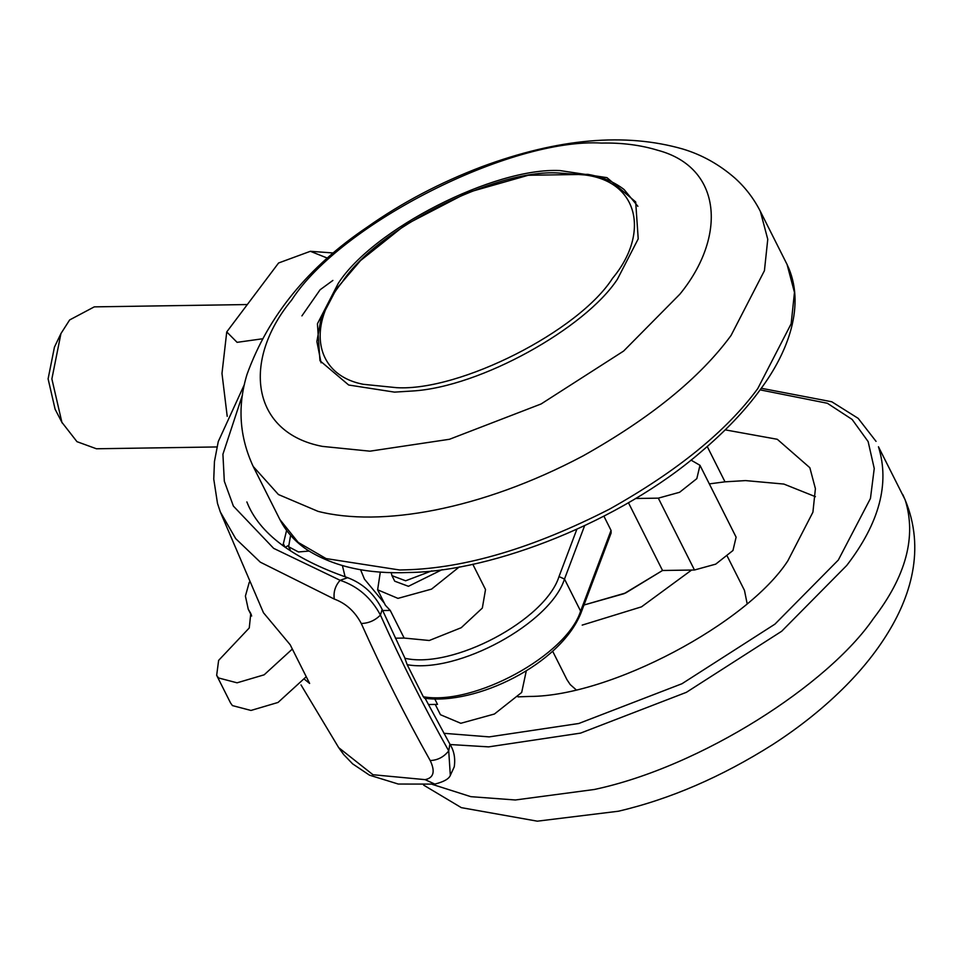 <?xml version="1.0" encoding="UTF-8"?>
<svg xmlns="http://www.w3.org/2000/svg" width="962" height="962" viewBox="0 0 962 962"><rect width="100%" height="100%" fill="white"/><g stroke="black" fill="none" stroke-linecap="round" stroke-linejoin="round"><path stroke-width="1.44" d="M575.889 689.586L570.201 684.547L566.967 679.689L552.633 651.19M727.368 556.409L744.48 590.415L747.101 603.487M725.24 429.87L777.296 439.285L809.848 467.712L815.403 488.66L812.914 512.193L787.854 560.81C747.462 623.256 610.485 696.32 529.737 696.44L517.965 696.861M709.319 483.886L724.999 481.83L745.55 480.591L783.862 484.066L815.427 496.681M559.908 170.563L606.95 177.645L635.678 201.936L638.215 238.865L617.424 279.208C585.281 328.234 480.483 387.025 412.47 391.005L394.504 392.123L348.689 385.016L319.961 360.726L317.424 323.797L338.215 283.453C372.979 229.16 494.288 167.244 559.908 170.563M247.342 304.545L94.276 306.866L69.649 319.937L60.943 333.561L51.876 378.932L61.893 422.318L76.984 441.678L96.441 448.773L216.943 446.945M60.943 333.561L54.449 347.09L48.1 378.86L55.111 409.223L62.302 423.124M327.838 258.297L310.353 251.298L278.583 262.987L226.743 331.926L237.097 342.34L261.784 338.889M226.743 331.926L221.981 373.448L227.212 416.366M526.322 670.682L521.681 692.46L494.42 714.02L460.798 723.292L440.44 714.718L435.257 704.424M428.355 704.521L437.506 704.388L434.836 699.073M472.775 564.213L485.521 589.55L482.335 608.068L461.219 627.717L429.268 640.5L404.148 638.059L390.247 610.425L385.401 605.278L377.621 589.802L380.327 572.017M459.343 566.883L431.589 589.105L397.967 598.376L377.621 589.802M431.782 570.863L405.651 580.783L391.955 575.661L391.185 572.57M442.231 569.6L408.429 586.303L394.733 581.192L391.955 575.661M290.584 535.353L288.624 546.765L298.497 551.972L309.018 551.058M343.999 576.394L344.817 575.853M404.148 638.059L395.37 638.191M342.412 565.644L345.117 576.791M249.29 582.214L245.406 596.067L248.244 609.187L250.781 613.467L249.254 627.958L218.627 660.389L216.666 675.348L230.567 702.981L232.431 705.591L250.974 710.449L278.03 702.452L306.132 676.815M216.666 675.348L218.53 677.957L237.073 682.816L264.141 674.819L292.256 649.122M288.167 545.598L285.221 547.33M382.66 610.533L390.247 610.425M360.558 569.672L364.43 579.1L384.295 603.09M611.05 530.411L611.098 533.104L580.795 613.443L580.615 611.123L611.05 530.411L603.908 516.197M580.795 613.443C559.968 664.514 475.901 705.386 424.603 698.244L423.316 696.765C473.953 705.88 566.606 655.423 580.615 611.123L564.49 579.064C550.48 623.364 457.828 673.821 407.191 664.706L404.858 658.248C452.489 669.396 545.322 620.213 559.018 576.563L576.827 529.353M407.191 664.706L423.316 696.765M304.774 679.521L309.632 683.441L290.175 644.744L263.456 612.734L220.31 511.94L235.726 538.672L260.305 562.169L334.307 599.073C333.285 592.099 335.221 585.834 340.115 580.29L347.691 577.693C292.737 558.549 259.127 533.297 246.861 501.923L246.885 501.996M282.888 545.67L286.592 530.411M283.273 543.626L285.137 547.282M628.439 502.705L662.529 570.49L694.468 569.997L658.321 498.148L679.593 492.279L696.825 478.643L699.975 465.307L690.993 460.101M658.321 498.148L635.545 498.496M694.468 569.997L715.728 564.141L732.96 550.505L736.11 537.157L699.975 465.307M338.636 747.558L343.638 754.509L352.621 763.852L369.516 775.18L398.256 784.042L434.836 784.102L425.108 779.641C433.718 777.885 435.413 771.512 430.194 760.533C405.663 716.943 382.684 671.26 361.267 623.496C368.687 623.256 375.084 620.454 380.435 615.079L382.167 609.451C374.495 594.095 363.011 583.513 347.691 577.693M361.267 623.496C354.942 611.519 345.947 603.378 334.307 599.073M430.194 760.533C437.602 760.281 443.783 757.058 448.725 750.877L449.879 744.083C454.076 750.769 455.519 758.357 454.232 766.87L450.324 775.384L448.725 750.877C424.41 707.671 401.647 662.409 380.435 615.079C371.2 597.799 357.756 586.195 340.115 580.29L273.641 548.352L233.381 506.096L224.314 481.204L222.919 454.268L242.52 394.757M301.01 684.908L338.684 747.642L372.979 774.735L425.108 779.641M583.97 605.014L625.649 592.977L662.529 570.49L624.073 593.674L583.97 605.014M691.618 570.045L641.498 606.842L582.19 625.108M707.25 446.548L724.999 481.83M432.371 784.403L470.839 796.668L515.319 799.987L594.372 789.477C701.202 766.846 828.258 684.571 873.412 618.59C906.048 576.214 916.642 536.64 905.17 499.879L878.462 446.765C889.922 483.537 879.34 523.112 846.704 565.488L781.697 631.24L686.375 692.327L580.555 733.116L488.6 746.873L450.096 744.528M443.867 733.297L489.165 736.892L578.811 723.484L681.998 683.717L774.927 624.146L838.323 560.04L870.454 498.46L874.242 468.494L868.133 441.57L852.116 419.432L827.332 403.258L760.1 389.863M609.619 509.09C677.284 471.127 726.659 430.964 757.743 388.612L791.149 323.797L794.468 292.412L787.072 264.478L760.353 211.363L767.76 239.297L764.429 270.683L731.036 335.497C699.951 377.85 650.577 418.013 582.912 455.976C480.327 510.317 380.086 527.212 318.049 511.363L278.439 494.54L253.186 466.45L279.894 519.552L298.244 542.436L326.046 558.573L399.639 569.997L405.327 569.853C465.259 568.265 533.357 548.003 609.619 509.09M291.654 300.072C241.847 360.269 250.805 432.768 322.414 446.392L369.913 451.178L449.494 439.273L541.101 403.968L623.592 351.082L679.869 294.18C726.743 236.953 722.57 167.484 657.767 150.276C640.644 145.046 621.921 142.653 601.599 143.073C510.75 137.65 340.295 223.99 291.654 300.072M250.12 612.337L251.298 614.682M342.027 282.371C307.371 324.266 313.528 374.747 363.323 384.307L396.572 387.674C459.896 391.462 578.691 331.289 612.578 278.258C649.398 234.199 639.369 181.746 584.884 174.964L558.044 172.956C494.721 169.18 375.926 229.353 342.027 282.371M584.595 525.757L564.49 579.064L559.018 576.563M876.033 441.354L858.164 418.35L831.781 401.767L761.267 388.263M902.741 494.468C926.346 544.696 911.892 593.71 888.251 632.323C877.176 650.504 863.167 668.193 846.223 685.389C824.975 706.878 800.456 726.623 772.666 744.588C721.5 776.923 670.081 799.133 618.386 811.231L537.313 821.175L461.327 807.647L423.641 785.124M787.072 264.478C806.469 304.726 787.806 352.717 760.473 389.357C745.285 410.377 725.252 431.397 700.372 452.429C620.851 521.127 493.35 571.56 408.766 572.498C368.037 574.218 334.403 566.81 307.864 550.3C295.49 542.111 286.171 531.866 279.894 519.552M760.353 211.363C753.835 198.569 745.346 187.482 734.896 178.078C719.251 164.466 701.947 154.798 682.972 149.074C625.432 132.491 558.429 138.36 481.95 166.679C439.935 182.636 401.707 202.79 367.268 227.104C308.201 266.859 268.109 316.005 246.981 374.519C237.337 406.096 239.394 436.736 253.186 466.438M333.874 253.018L310.353 251.298M288.624 546.765L290.801 551.082M251.683 616.017L248.244 609.187M321.08 362.806L316.871 341.522L321.164 318.157L336.52 288.768L360.546 260.57L405.363 224.807L467.46 192.592L528.258 175.264L587.83 174.35C602.068 176.792 614.153 181.866 624.11 189.55L637.866 206.301M332.876 280.435L320.105 289.766L301.912 315.885M244.444 384.415L218.266 441.582L214.454 461.495L213.756 479.088L217.496 503.403L220.31 511.94M434.836 784.102C443.831 781.793 448.989 778.883 450.324 775.384M424.663 697.462L449.879 744.083M405.291 658.946L382.167 609.451"/></g></svg>
